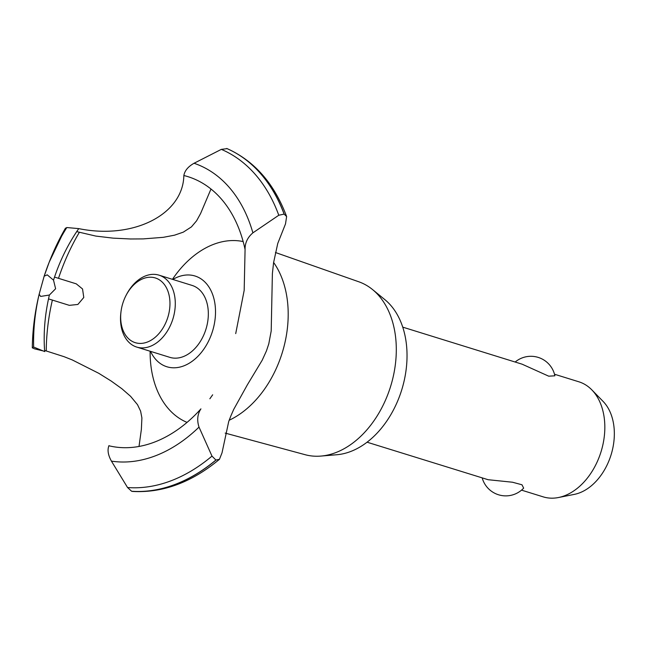 <?xml version="1.0" encoding="UTF-8"?>
<svg xmlns="http://www.w3.org/2000/svg" width="646" height="646" viewBox="0 0 646 646"><rect width="100%" height="100%" fill="white"/><g stroke="black" fill="none" stroke-linecap="round" stroke-linejoin="round"><path stroke-width="0.97" d="M367.049 442.195L488.118 479.712L512.472 482.223L521.968 484.775L523.656 488.118A24.467 24.467 0 0 1 482.199 477.927M521.524 490.136L543.157 496.847A60.231 41.917 -72.8 0 0 544.917 497.339A60.231 41.917 -72.8 0 0 558.427 497.533A60.231 41.917 -72.8 0 0 601.038 451.748A60.231 41.917 -72.8 0 0 591.833 389.877A60.231 41.917 -72.8 0 0 578.864 381.794L554.502 374.236M515.169 362.035A24.467 24.467 0 0 1 554.882 375.81L548.72 376.182L522.146 364.199M591.833 389.877L603.122 401.432A52.011 36.192 107.2 0 1 611.068 454.857A52.011 36.192 107.2 0 1 574.27 494.392L558.427 497.533M275.438 252.497L358.788 281.777A90.561 63.025 107.2 0 1 372.589 289.594L384.951 299.712A84.327 58.681 107.2 0 1 401.723 389.893A84.327 58.681 107.2 0 1 336.841 454.736L320.925 456.076A90.561 63.025 107.2 0 1 306.22 454.986A90.561 63.025 107.2 0 1 305.13 454.703L225.179 433.103M372.589 289.594A90.561 63.025 107.2 0 1 390.604 386.437A90.561 63.025 107.2 0 1 320.925 456.076M273.621 262.47A94.865 66.021 107.2 0 1 283.384 348.832A94.865 66.021 107.2 0 1 229.185 420.239M187.041 422.395A94.865 66.021 107.2 0 1 150.13 351.23M48.523 298.888L69.34 305.348L77.883 304.452L83.778 297.483L82.551 288.972L76.252 283.836L54.522 277.094M46.246 350.956A170.907 118.937 107.2 0 1 52.374 300.083M139.011 446.443L141.369 429.412L141.902 417.93L140.602 411.131L137.501 404.662L130.589 396.321L121.892 388.747L111.193 381.043L98.757 373.299L72.271 359.935L64.083 356.689L44.582 350.439M245.084 249.647C244.882 243.09 247.483 237.494 252.885 232.851L278.781 215.247L284.103 214.101L286.622 216.531L285.508 223.904L277.748 243.477L273.605 262.559L272.386 273.589L271.199 330.962L268.784 343.866L266.435 350.931L262.179 360.25L247.329 384.871L233.658 409.516L230.808 416.064L228.724 421.483L222.022 452.83L219.454 459.314L215.901 460.033L211.985 456.1L199.016 427.103C196.804 420.231 197.442 414.159 200.93 408.87M172.845 279.452A47.505 33.059 107.2 0 1 193.639 275.624A47.505 33.059 107.2 0 1 213.107 329.194A47.505 33.059 107.2 0 1 168.259 367.138A47.505 33.059 107.2 0 1 150.534 351.359M108.98 445.603L108.899 445.772A140.295 97.635 107.2 0 0 200.866 408.958M235.717 333.602L244.18 290.345L245.076 249.534A140.295 97.635 107.2 0 0 183.852 175.518L183.827 175.72M55.613 288.746L49.395 295.028L40.625 296.433L39.156 294.229L44.154 276.189L47.239 274.841L53.521 280.154L55.613 288.746M78.877 228.636L66.813 227.537L65.86 228.151M43.153 350.931L34.513 348.832L32.308 347.823L33.495 346.999L44.776 351.594M286.622 216.531C274.292 183.609 254.467 160.975 227.15 148.637L221.336 149.371L194.042 163.26C188.051 166.66 184.651 170.778 183.844 175.599M183.852 175.518C183.117 214.609 133.213 239.779 78.747 228.619M76.704 231.615L95.818 236.081L113.115 238.14L130.557 238.98L143.259 238.899L163.325 237.324L174.485 235.192L183.278 232.156L191.426 226.899L196.578 220.819L200.591 213.527L210.992 189.012M38.808 295.682C34.698 313.149 32.534 330.542 32.3 347.855L32.308 347.823A176.689 122.958 107.2 0 1 38.808 295.682A176.689 122.958 107.2 0 1 38.857 295.48L39.325 293.486M58.503 278.329A170.907 118.937 107.2 0 1 79.288 232.415M108.94 445.7C107.228 449.947 108.06 455.091 111.435 461.131L127.553 487.528L131.614 491.251L132.591 491.445C162.752 493.1 191.701 482.392 219.454 459.314M125.97 295.569L126.406 294.729A37.646 26.195 107.2 0 1 157.955 274.865A37.646 26.195 107.2 0 1 159.053 275.172L192.104 285.427A37.646 26.195 107.2 0 1 206.429 327.57A37.646 26.195 107.2 0 1 170.891 357.642A37.646 26.195 107.2 0 1 169.793 357.335L136.742 347.08A37.646 26.195 107.2 0 1 120.899 312.47L121.02 311.534A33.883 23.579 -72.8 0 0 136.266 342.953A33.883 23.579 -72.8 0 0 168.251 315.894A33.883 23.579 -72.8 0 0 154.37 277.691A33.883 23.579 -72.8 0 0 125.97 295.569A33.883 23.579 -72.8 0 0 121.02 311.534M159.053 275.172A37.646 26.195 107.2 0 1 173.16 318.107A37.646 26.195 107.2 0 1 137.84 347.387A37.646 26.195 107.2 0 1 136.742 347.08M172.45 279.322A94.865 66.021 107.2 0 1 243.154 241.564M44.162 276.173A154.919 107.809 107.2 0 1 48.377 264.295A154.919 107.809 107.2 0 1 48.377 264.287A154.919 107.809 107.2 0 1 66.813 227.537M44.154 276.189L49.153 262.292A176.689 122.958 107.2 0 1 49.233 262.09A176.689 122.958 107.2 0 1 65.512 228.095L49.233 262.09M33.665 347.072A154.919 107.809 107.2 0 1 39.156 294.229M53.521 280.154A140.295 97.635 107.2 0 1 78.755 228.619M44.663 351.545A140.295 97.635 107.2 0 1 49.395 295.028M226.786 148.499A179.192 124.702 107.2 0 1 284.208 214.133M226.681 148.467A179.192 124.702 107.2 0 1 284.103 214.101M221.336 149.371A176.689 122.958 107.2 0 1 278.781 215.247M194.042 163.26A154.919 107.809 107.2 0 1 252.885 232.851M199.016 427.103A154.919 107.809 107.2 0 1 111.435 461.131M211.985 456.1A176.689 122.958 107.2 0 1 127.553 487.528M215.901 460.033A179.192 124.702 107.2 0 1 131.614 491.251M216.006 460.065A179.192 124.702 107.2 0 1 131.719 491.283M402.749 327.142L522.154 364.199M209.853 398.784L212.663 394.811"/></g></svg>
